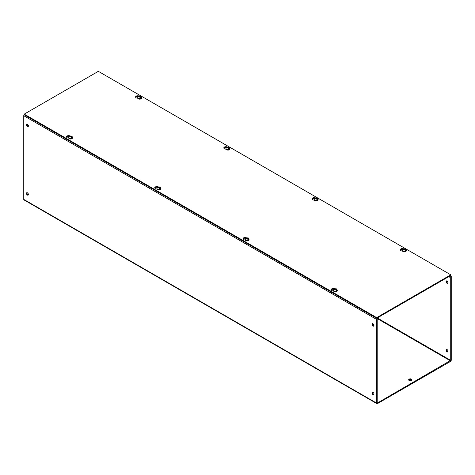 <?xml version="1.0" encoding="UTF-8"?>
<svg xmlns="http://www.w3.org/2000/svg" width="475" height="475" viewBox="0 0 475 475"><rect width="100%" height="100%" fill="white"/><g stroke="black" fill="none" stroke-linecap="round" stroke-linejoin="round"><path stroke-width="0.71" d="M138.943 96.003A2.108 1.217 0 0 0 136.741 95.897A2.108 1.217 0 0 0 135.583 96.983A2.108 1.217 0 0 0 136.2 97.844A2.108 1.217 0 0 0 137.786 98.2M138.154 96.455A2.108 1.217 0 0 0 135.66 97.316M69.878 135.88A2.108 1.217 0 0 0 67.67 135.773A2.108 1.217 0 0 0 66.512 136.859A2.108 1.217 0 0 0 67.129 137.72A2.108 1.217 0 0 0 68.721 138.077M69.089 136.331A2.108 1.217 0 0 0 66.589 137.192M227.175 146.941A2.108 1.217 0 0 0 224.972 146.834A2.108 1.217 0 0 0 223.808 147.921A2.108 1.217 0 0 0 224.426 148.782A2.108 1.217 0 0 0 226.017 149.138M226.385 147.393A2.108 1.217 0 0 0 223.891 148.253M158.104 186.817A2.108 1.217 0 0 0 155.901 186.711A2.108 1.217 0 0 0 154.743 187.797A2.108 1.217 0 0 0 155.361 188.658A2.108 1.217 0 0 0 156.946 189.014M157.314 187.269A2.108 1.217 0 0 0 154.82 188.13M315.406 197.879A2.108 1.217 0 0 0 313.197 197.772A2.108 1.217 0 0 0 312.039 198.859A2.108 1.217 0 0 0 312.657 199.72A2.108 1.217 0 0 0 314.248 200.076M314.616 198.33A2.108 1.217 0 0 0 312.117 199.191M246.335 237.755A2.108 1.217 0 0 0 244.132 237.648A2.108 1.217 0 0 0 242.968 238.735A2.108 1.217 0 0 0 243.586 239.596A2.108 1.217 0 0 0 245.177 239.952M245.545 238.207A2.108 1.217 0 0 0 243.052 239.067M403.631 248.817A2.108 1.217 0 0 0 401.428 248.71A2.108 1.217 0 0 0 400.265 249.797A2.108 1.217 0 0 0 400.888 250.658A2.108 1.217 0 0 0 402.473 251.014M402.842 249.274A2.108 1.217 0 0 0 400.348 250.129M334.566 288.693A2.108 1.217 0 0 0 332.358 288.586A2.108 1.217 0 0 0 331.2 289.673A2.108 1.217 0 0 0 331.817 290.534A2.108 1.217 0 0 0 333.408 290.89M333.777 289.15A2.108 1.217 0 0 0 331.277 290.005M376.669 317.627L24.207 114.137L98.331 71.339L450.793 274.829L376.669 317.627L376.669 318.286L450.793 275.494L450.793 274.829M376.669 318.286L24.207 114.796L24.207 114.137M409.135 380.463A1.627 0.938 180 0 1 408.66 379.798A1.627 0.938 180 0 1 409.658 378.931A1.627 0.938 180 0 1 411.433 379.133A1.627 0.938 180 0 1 411.908 379.798A1.627 0.938 180 0 1 410.905 380.665A1.627 0.938 180 0 1 409.135 380.463M408.743 380.107A1.627 0.938 180 0 1 411.433 379.745A1.627 0.938 180 0 1 411.819 380.107M446.672 280.903A1.383 0.796 -120 0 0 447.575 282.987A1.383 0.796 -120 0 0 447.949 283.118M447.046 281.034A1.383 0.796 -120 0 0 446.352 280.968A1.383 0.796 -120 0 0 446.144 282.073A1.383 0.796 -120 0 0 447.046 283.296A1.383 0.796 -120 0 0 447.735 283.361A1.383 0.796 -120 0 0 447.949 282.257A1.383 0.796 -120 0 0 447.046 281.034M446.672 349.434A1.383 0.796 -120 0 0 447.575 351.518A1.383 0.796 -120 0 0 447.949 351.648M447.046 349.564A1.383 0.796 -120 0 0 446.352 349.499A1.383 0.796 -120 0 0 446.144 350.603A1.383 0.796 -120 0 0 447.046 351.827A1.383 0.796 -120 0 0 447.735 351.892A1.383 0.796 -120 0 0 447.949 350.787A1.383 0.796 -120 0 0 447.046 349.564M27.425 126.54A1.383 0.796 60 0 1 26.523 125.323A1.383 0.796 60 0 1 26.737 124.212A1.383 0.796 60 0 1 27.425 124.278A1.383 0.796 60 0 1 28.328 125.501A1.383 0.796 60 0 1 28.12 126.605A1.383 0.796 60 0 1 27.425 126.54M28.328 126.362A1.383 0.796 60 0 1 27.954 126.231A1.383 0.796 60 0 1 27.051 124.153M27.425 195.071A1.383 0.796 60 0 1 26.523 193.853A1.383 0.796 60 0 1 26.737 192.743A1.383 0.796 60 0 1 27.425 192.808A1.383 0.796 60 0 1 28.328 194.032A1.383 0.796 60 0 1 28.12 195.136A1.383 0.796 60 0 1 27.425 195.071M28.328 194.893A1.383 0.796 60 0 1 27.954 194.762A1.383 0.796 60 0 1 27.051 192.684M372.988 326.046A1.383 0.796 60 0 1 372.085 324.829A1.383 0.796 60 0 1 372.299 323.724A1.383 0.796 60 0 1 372.988 323.79A1.383 0.796 60 0 1 373.896 325.007A1.383 0.796 60 0 1 373.683 326.117A1.383 0.796 60 0 1 372.988 326.046M373.896 325.874A1.383 0.796 60 0 1 373.522 325.743A1.383 0.796 60 0 1 372.614 323.659M372.988 394.577A1.383 0.796 60 0 1 372.085 393.359A1.383 0.796 60 0 1 372.299 392.255A1.383 0.796 60 0 1 372.988 392.32A1.383 0.796 60 0 1 373.896 393.537A1.383 0.796 60 0 1 373.683 394.648A1.383 0.796 60 0 1 372.988 394.577M373.896 394.404A1.383 0.796 60 0 1 373.522 394.274A1.383 0.796 60 0 1 372.614 392.19M24.207 114.617A1.122 0.647 120 0 0 23.75 115.716L376.669 319.467L376.669 403.144A1.122 0.647 -60 0 0 376.901 403.661A1.122 0.647 -60 0 0 377.459 403.602L450.454 361.463A1.122 0.647 -60 0 0 451.25 360.086L451.25 276.408A1.122 0.647 -60 0 0 451.018 275.892A1.122 0.647 -60 0 0 450.454 275.951L449.409 276.551L449.409 277.163L448.655 276.729M377.459 402.99L450.722 360.388L450.722 276.717L449.409 277.163M376.669 319.467A1.122 0.647 -60 0 1 377.459 318.096L378.504 317.49L378.504 318.102L377.197 319.164L377.197 402.842M23.75 115.716L23.75 199.393A1.122 0.647 120 0 0 23.982 199.904L376.901 403.661M228.505 148.194L228.505 147.672L228.825 147.856L229.49 148.877A1.936 1.116 -0 0 1 229.051 149.132L228.38 148.111L227.335 147.927L227.335 147.505L226.349 147.571M228.825 147.856L228.635 147.173L226.789 147.321L228.505 147.256L228.505 147.672M229.199 149.714L226.723 149.768M229.49 148.877L228.76 148.455M227.78 147.256L227.78 147.891L227.335 147.636M228.505 147.891L227.78 147.891M71.203 137.132L71.203 136.61L71.523 136.794L72.194 137.815A1.936 1.116 -0 0 1 71.755 138.071L71.084 137.049L70.039 136.865L70.039 136.444L69.047 136.509M71.523 136.794L71.339 136.111L69.493 136.254L71.203 136.188L71.203 136.61M71.903 138.647L69.427 138.7M72.194 137.815L71.464 137.394M70.478 136.188L70.478 136.83L70.039 136.574M71.203 136.83L70.478 136.83M140.273 97.25L140.273 96.734L140.594 96.918L141.265 97.939A1.936 1.116 -0 0 1 140.82 98.194L140.155 97.173L139.11 96.989L139.11 96.567L138.118 96.633M140.594 96.918L140.41 96.235L138.558 96.377L140.273 96.312L140.273 96.734M140.974 98.77L138.498 98.824M141.265 97.939L140.529 97.518M139.549 96.312L139.549 96.953L139.11 96.698M140.273 96.953L139.549 96.953M335.89 289.946L335.89 289.423L336.211 289.608L336.882 290.635A1.936 1.116 -0 0 1 336.442 290.89L335.772 289.863L334.727 289.679L334.406 289.079L333.735 289.328M336.211 289.608L336.027 288.931L334.18 289.073L335.89 289.008L335.89 289.423M336.591 291.466L334.115 291.519M336.882 290.635L336.152 290.207M335.166 289.008L335.166 289.643L334.727 289.388M335.89 289.643L335.166 289.643M404.961 250.07L404.961 249.547L405.282 249.731L405.953 250.758A1.936 1.116 -0 0 1 405.508 251.014L404.843 249.987L403.798 249.803L403.477 249.203L402.806 249.452M405.282 249.731L405.098 249.054L403.245 249.197L404.961 249.132L404.961 249.547M405.656 251.59L403.186 251.643M405.953 250.758L405.217 250.331M404.237 249.132L404.237 249.767L403.798 249.512M404.961 249.767L404.237 249.767M247.665 239.008L247.665 238.486L247.986 238.67L248.651 239.697A1.936 1.116 -0 0 1 248.211 239.946L247.54 238.925L246.495 238.741L246.175 238.135L245.51 238.391M247.986 238.67L247.796 237.993L245.949 238.135L247.665 238.07L247.665 238.486M248.36 240.528L245.884 240.582M248.651 239.697L247.92 239.269M246.941 238.07L246.941 238.705L246.495 238.45M247.665 238.705L246.941 238.705M316.73 199.132L316.73 198.609L317.051 198.793L317.722 199.815A1.936 1.116 -0 0 1 317.282 200.07L316.611 199.049L315.566 198.865L315.246 198.259L314.575 198.514M317.051 198.793L316.867 198.117L315.02 198.259L316.73 198.194L316.73 198.609M317.431 200.652L314.955 200.705M317.722 199.815L316.991 199.393M316.006 198.194L316.006 198.829L315.566 198.574M316.73 198.829L316.006 198.829M159.434 188.07L159.434 187.548L159.754 187.732L160.425 188.753A1.936 1.116 -0 0 1 159.98 189.008L159.315 187.987L158.27 187.803L158.27 187.382L157.278 187.447M159.754 187.732L159.57 187.049L157.718 187.197L159.434 187.132L159.434 187.548M160.134 189.59L157.658 189.644M160.425 188.753L159.689 188.332M158.709 187.132L158.709 187.768L158.27 187.512M159.434 187.768L158.709 187.768M376.669 403.144L23.75 199.393M450.454 360.852L377.459 318.707M450.722 360.388L377.987 318.398M226.539 149.661A1.947 1.128 180 0 1 225.969 148.865L226.593 149.779C228.22 150.397 229.312 150.088 229.87 148.865A1.947 1.128 180 0 1 228.665 149.904A1.947 1.128 180 0 1 226.539 149.661M227.014 146.995L229.104 147.131L229.87 148.354A1.947 1.128 180 0 1 228.665 149.393A1.947 1.128 180 0 1 226.539 149.15A1.947 1.128 180 0 1 225.969 148.354L226.486 147.303M228.38 148.111L227.204 148.004L227.014 147.321M69.243 138.599A1.947 1.128 180 0 1 68.673 137.803L69.297 138.718C70.923 139.335 72.016 139.027 72.574 137.803A1.947 1.128 180 0 1 71.369 138.843A1.947 1.128 180 0 1 69.243 138.599M69.718 135.933L71.808 136.07L72.574 137.293A1.947 1.128 180 0 1 71.369 138.332A1.947 1.128 180 0 1 69.243 138.088A1.947 1.128 180 0 1 68.673 137.293L69.19 136.242M71.084 137.049L69.902 136.942L69.718 136.26M138.314 98.723A1.947 1.128 180 0 1 137.738 97.921L138.368 98.842C139.988 99.459 141.081 99.15 141.639 97.921A1.947 1.128 180 0 1 140.434 98.966A1.947 1.128 180 0 1 138.314 98.723M138.789 96.057L140.873 96.188L141.639 97.417A1.947 1.128 180 0 1 140.434 98.456A1.947 1.128 180 0 1 138.314 98.212A1.947 1.128 180 0 1 137.738 97.417L138.255 96.366M140.155 97.173L138.973 97.066L138.789 96.383M333.931 291.413A1.947 1.128 180 0 1 333.361 290.617L333.984 291.531C335.611 292.149 336.704 291.846 337.262 290.617A1.947 1.128 180 0 1 336.057 291.656A1.947 1.128 180 0 1 333.931 291.413M334.406 288.747L336.496 288.883L337.262 290.106A1.947 1.128 180 0 1 336.057 291.145A1.947 1.128 180 0 1 333.931 290.902A1.947 1.128 180 0 1 333.361 290.106L333.878 289.055M335.772 289.863L334.59 289.756L334.406 289.079M403.002 251.536A1.947 1.128 180 0 1 402.426 250.741L403.055 251.655C404.676 252.273 405.769 251.97 406.327 250.741A1.947 1.128 180 0 1 405.122 251.78A1.947 1.128 180 0 1 403.002 251.536M403.477 248.87L405.561 249.007L406.327 250.23A1.947 1.128 180 0 1 405.122 251.269A1.947 1.128 180 0 1 403.002 251.026A1.947 1.128 180 0 1 402.426 250.23L402.942 249.179M404.843 249.987L403.661 249.88L403.477 249.203M245.7 240.475A1.947 1.128 180 0 1 245.13 239.679L245.753 240.593C247.38 241.211 248.473 240.908 249.031 239.679A1.947 1.128 180 0 1 247.825 240.718A1.947 1.128 180 0 1 245.7 240.475M246.175 237.809L248.265 237.945L249.031 239.168A1.947 1.128 180 0 1 247.825 240.208A1.947 1.128 180 0 1 245.7 239.964A1.947 1.128 180 0 1 245.13 239.168L245.646 238.118M247.54 238.925L246.365 238.818L246.175 238.135M314.771 200.598A1.947 1.128 180 0 1 314.201 199.803L314.824 200.717C316.451 201.335 317.543 201.032 318.102 199.803A1.947 1.128 180 0 1 316.896 200.842A1.947 1.128 180 0 1 314.771 200.598M315.246 197.933L317.336 198.069L318.102 199.292A1.947 1.128 180 0 1 316.896 200.331A1.947 1.128 180 0 1 314.771 200.088A1.947 1.128 180 0 1 314.201 199.292L314.717 198.241M316.611 199.049L315.43 198.942L315.246 198.259M157.474 189.537A1.947 1.128 180 0 1 156.898 188.741L157.528 189.656C159.149 190.273 160.241 189.97 160.799 188.741A1.947 1.128 180 0 1 159.6 189.78A1.947 1.128 180 0 1 157.474 189.537M157.949 186.871L160.033 187.007L160.799 188.231A1.947 1.128 180 0 1 159.6 189.27A1.947 1.128 180 0 1 157.474 189.026A1.947 1.128 180 0 1 156.898 188.231L157.421 187.18M159.315 187.987L158.133 187.88L157.949 187.197M450.555 275.631L451.018 275.892M229.87 148.354L229.87 148.865M225.969 148.354L225.969 148.865M72.574 137.293L72.574 137.803M68.673 137.293L68.673 137.803M141.639 97.417L141.639 97.921M137.738 97.417L137.738 97.921M337.262 290.106L337.262 290.617M333.361 290.106L333.361 290.617M406.327 250.23L406.327 250.741M402.426 250.23L402.426 250.741M249.031 239.168L249.031 239.679M245.13 239.168L245.13 239.679M318.102 199.292L318.102 199.803M314.201 199.292L314.201 199.803M160.799 188.231L160.799 188.741M156.898 188.231L156.898 188.741"/></g></svg>
